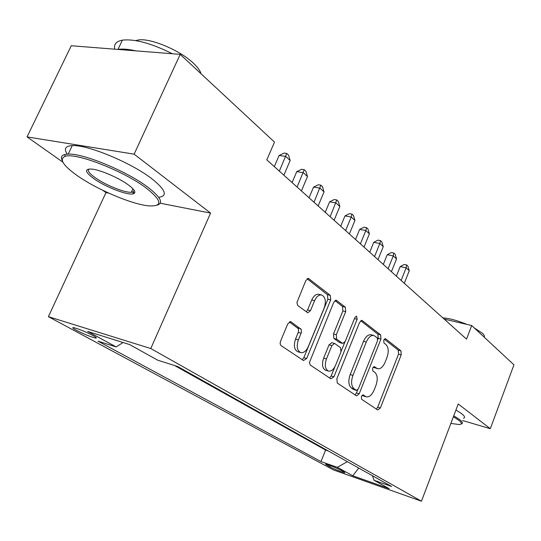 <?xml version="1.0" encoding="UTF-8"?>
<svg xmlns="http://www.w3.org/2000/svg" width="541" height="541" viewBox="0 0 541 541"><rect width="100%" height="100%" fill="white"/><g stroke="black" fill="none" stroke-linecap="round" stroke-linejoin="round"><path stroke-width="0.81" d="M361.368 396.397L361.604 399.272L377.706 409.997L380.357 407.995L401.219 354.862L400.955 350.838L385.611 338.788L383.738 340.073L383.948 342.974L385.983 344.556C388.607 347.349 388.911 351.731 386.91 357.702L385.145 362.172C383.008 367.021 380.472 369.205 377.544 368.732L374.304 366.629L372.614 368.083L372.837 370.97L374.92 372.472C377.604 375.156 377.936 379.512 375.914 385.537L374.129 390.054C371.85 395.167 369.178 397.405 366.122 396.776L363.153 394.91L361.368 396.397M76.301 330.253C83.983 334.155 90.347 336.745 95.405 338.024C97.211 338.26 96.386 337.415 92.93 335.501C85.275 331.592 78.871 328.975 73.718 327.65C71.858 327.413 72.717 328.279 76.301 330.253M291.092 321.868L290.625 321.652L287.765 323.883L280.637 340.979C279.893 343.122 280.076 344.685 281.171 345.679L303.494 360.556L306.679 358.48L330.713 299.937L330.294 295.352L308.417 278.405L305.834 280.549L296.941 302.46L297.658 305.435L307.795 312.793L310.493 310.615L314.598 300.681C316.465 296.624 318.757 294.717 321.482 294.953C325.405 296.786 326.304 301.127 324.181 307.971L308.282 346.632C306.186 351.15 303.636 353.117 300.627 352.556C297.07 350.5 296.333 346.254 298.409 339.822L301.384 332.485L301.31 329.523L291.092 321.868L290.118 321.618M160.224 203.22L210.577 213.093L134.114 154.158L180.207 54.371L71.27 45.742L27.05 136.893L62.905 162.192M210.577 213.093L150.79 348.539L421.459 501.203L333.445 469.919L48.392 316.668L150.79 348.539M462.629 420.533L490.308 428.709L458.213 403.971L421.459 501.203M490.308 428.709L513.95 364.844L471.691 325.533L444.195 319.089M180.207 54.371L274.517 142.107L266.794 159.865L466.511 339.119L471.691 325.533M336.867 378.768L337.266 383.048L356.62 395.911L359.197 393.78L380.959 339.079L380.654 334.893L361.97 320.367L359.582 322.429L336.867 378.768M330.95 378.842L310.311 365.094L309.411 362.544L333.743 302.297L336.231 300.194L345.32 307.153L345.706 311.616L336.299 334.744L336.698 339.16L342.703 343.447L345.259 341.33L354.882 317.533L356.566 316.086L357.148 319.305L333.932 376.793L330.95 378.842M362.139 395.221L363.775 396.08M343.92 471.853L340.823 470.17C334.757 467.221 329.658 465.219 325.526 464.158L329.658 466.802C335.718 469.737 340.783 471.725 344.86 472.773L343.92 471.853M123.057 342.5L116.18 346.943L97.948 341.134L320.982 461.568L337.314 467.329L347.363 461.662M116.18 346.943L87.642 331.403L129.522 344.529L157.708 360.178L177.779 366.568L391.63 486.487L374.074 480.293L389.141 488.658L352.84 475.782L337.314 467.329M174.77 365.615L325.581 450.051L328.346 450.998M134.114 154.158L27.05 136.893M102.709 190.283L105.968 192.582L48.392 316.668M325.581 450.051L320.982 461.568M372.384 475.695L374.074 480.293M358.744 468.046L352.84 475.782M105.968 192.582L108.782 193.13M377.544 368.732L373.256 367.041M376.32 409.07L377.679 407.184L398.528 354.152L398.264 350.135L384.259 339.166M377.821 339.369L378.22 338.375L377.909 334.196L360.732 320.752M355.045 394.896L356.472 392.969L357.642 390.027M356.384 390.325L358.345 388.911L377.53 340.756L377.307 337.821L373.831 335.488C370.916 335.122 368.394 337.32 366.271 342.074L352.942 375.366C350.845 381.615 351.231 386.085 354.085 388.776L356.384 390.325L354.078 389.642M373.831 335.488L371.079 334.778C368.157 334.412 365.628 336.603 363.511 341.351L366.271 342.074M353.652 389.513L351.346 387.965C348.478 385.273 348.093 380.81 350.189 374.575L363.511 341.351M334.967 300.573L342.494 306.47L345.32 307.153M342.703 343.447L339.532 342.521L333.892 338.416L333.486 334L342.886 310.919L342.494 306.47M344.813 342.203L341.229 351.062M334.879 366.757L331.146 375.988L333.932 376.793M326.446 358.96C324.478 365.08 325.1 369.118 328.326 371.065C331.139 371.62 333.56 369.686 335.582 365.263L340.925 352.049L340.532 347.687L334.886 343.616L334.514 343.434L331.89 345.584L326.446 358.96L323.64 358.169C321.672 364.276 322.301 368.306 325.526 370.26L325.817 370.342M334.514 343.434L331.701 342.676L329.077 344.82L331.89 345.584M323.64 358.169L329.077 344.82M329.631 377.97L331.146 375.988M298.03 351.826L297.78 351.751C294.216 349.702 293.472 345.462 295.548 339.038L298.517 331.721L298.443 328.766L289.32 321.902M318.94 294.351L318.615 294.27C315.883 294.034 313.591 295.941 311.724 299.985L314.598 300.681M306.213 311.765L307.619 309.898L311.724 299.985M302.23 359.711L303.839 357.675L327.86 299.254L327.433 294.676L307.132 278.784M404.296 283.274L409.28 270.73L406.142 267.822L400.178 266.591L396.357 276.147M400.178 266.591L404.249 264.475L406.636 264.962L406.142 267.822L401.124 280.427M406.636 264.962L407.887 266.131L409.28 270.73M450.856 423.434L459.181 424.536C462.298 424.3 462 422.758 458.295 419.924L453.378 416.773M453.743 415.813L459.323 419.356C462.589 421.838 463.265 423.36 461.351 423.921M486.467 339.281L490.383 342.92M474.119 327.792L482.464 333.303C484.242 334.987 484.831 336.286 484.229 337.192M455.935 410.004L461.5 413.581C464.746 416.09 465.409 417.652 463.481 418.261M442.849 317.878C449.28 318.284 457.328 320.468 466.991 324.431M76.856 175.345C96.731 189.499 132.247 204.525 148.903 205.871C162.821 206.567 162.05 200.731 146.597 188.349C124.613 171.382 75.896 152.251 65.231 156.315C58.942 158.892 62.817 165.235 76.856 175.345M62.256 160.569C60.646 157.465 61.444 155.45 64.636 154.523L68.234 154.097C83.395 153.184 127.615 171.619 148.038 187.355C160.785 197.282 163.781 203.22 157.018 205.161M93.566 178.462C84.822 171.855 84.295 168.738 91.984 169.103C100.626 169.948 119.142 178.016 128.413 184.961C134.641 189.681 136.325 192.616 133.471 193.752C128.224 195.808 105.245 186.983 93.566 178.462M88.859 169.035C87.202 170.523 89.218 173.35 94.918 177.502C105.062 184.894 124.531 192.799 131.335 192.278L132.876 192.041L134.188 190.398M195.267 68.382L204.478 76.95M135.798 40.616L137.63 40.129C149.194 37.336 179.923 50.083 193.495 63.297C197.451 67.03 199.927 70.357 200.914 73.285M67.253 154.131C63.655 148.836 65.326 145.996 72.264 145.617C87.5 144.494 131.639 162.902 151.926 178.828C165.681 189.844 167.947 196.011 158.716 197.323M134.682 192.914L132.985 192.353M132.403 192.156L131.531 191.859M117.742 49.427L117.992 49.38C122.496 48.69 128.413 49.177 135.744 50.847M114.726 49.184C113.711 44.328 116.261 41.312 122.381 40.149C134.682 38.756 151.358 43.287 172.41 53.755M391.413 271.71L396.533 258.936L393.266 255.913L387.228 254.703L383.305 264.434M387.228 254.703L391.4 252.552L393.814 253.032L393.266 255.913L388.107 268.749M393.814 253.032L395.119 254.25L396.533 258.936M377.99 259.666L383.251 246.655L379.843 243.497L373.736 242.314L369.706 252.228M373.736 242.314L378.01 240.13L380.451 240.603L379.843 243.497L374.548 256.576M380.451 240.603L381.811 241.868L383.251 246.655M363.992 247.102L369.402 233.84L365.844 230.554L359.664 229.391L355.518 239.494M359.664 229.391L364.039 227.179L366.514 227.639L365.844 230.554L360.394 243.876M366.514 227.639L367.934 228.958L369.402 233.84M349.371 233.983L354.943 220.464L351.231 217.029L344.975 215.906L340.702 226.199M344.975 215.906L349.466 213.654L351.968 214.101L351.231 217.029L345.618 230.608M351.968 214.101L353.449 215.48L354.943 220.464M334.101 220.275L339.836 206.493L335.954 202.902L329.625 201.807L325.229 212.309M329.625 201.807L334.23 199.528L336.766 199.96L330.172 216.752M336.766 199.96L338.314 201.401L339.836 206.493M318.128 205.932L324.039 191.879L319.974 188.119L313.57 187.071L309.039 197.776M313.57 187.071L318.304 184.751L320.86 185.164L314.017 202.246M320.86 185.164L322.483 186.672L324.039 191.879M301.398 190.919L307.498 176.576L303.237 172.64L296.759 171.632L292.086 182.56M296.759 171.632L301.621 169.279L304.211 169.678L297.09 187.058M304.211 169.678L305.915 171.26L307.498 176.576M283.863 175.183L290.159 160.542L285.695 156.41L279.142 155.456L274.314 166.608M279.142 155.456L284.14 153.062L286.764 153.441L279.345 171.132M286.764 153.441L288.549 155.098L290.159 160.542M268.383 136.393L270.344 138.226M249.144 118.499L251.207 120.413M228.904 99.672L231.068 101.688M330.152 465.571L329.658 466.802M326.791 464.442L326.527 465.111M362.713 395.613L365.425 396.418M374.034 366.602L374.521 366.737M373.872 367.495L376.59 368.252M385.057 338.646L385.611 338.788M398.264 350.135L400.955 350.838M398.528 354.152L401.219 354.862M377.679 407.184L380.357 407.995M362.896 394.869L363.309 394.991M361.523 320.36L362.423 320.583M377.909 334.196L380.654 334.893M378.22 338.375L380.959 339.079M356.472 392.969L359.197 393.78M350.189 374.575L352.942 375.366M351.346 387.965L354.085 388.776M335.745 300.201L336.773 300.444M342.886 310.919L345.706 311.616M333.486 334L336.299 334.744M333.892 338.416L336.698 339.16M339.532 342.521L342.325 343.264M354.443 318.635L357.148 319.305M297.766 327.866L300.634 328.624M298.26 332.492L301.127 333.256M295.548 339.038L298.409 339.822M307.619 309.898L310.493 310.615M307.89 278.426L309.073 278.696M327.433 294.676L330.294 295.352M327.86 299.254L330.713 299.937M303.839 357.675L306.679 358.48M95.764 337.232L95.405 338.024M363.41 395.965L366.122 396.776M353.814 389.594L356.546 390.406M325.526 370.26L328.326 371.065M297.78 351.751L300.627 352.556M318.615 294.27L321.482 294.953M72.264 145.617L68.234 154.097M131.335 192.278L132.924 188.816M137.272 40.879L137.63 40.129M122.381 40.149L117.992 49.38M132.876 192.041L133.471 193.752M65.231 156.315L64.636 154.523"/></g></svg>
